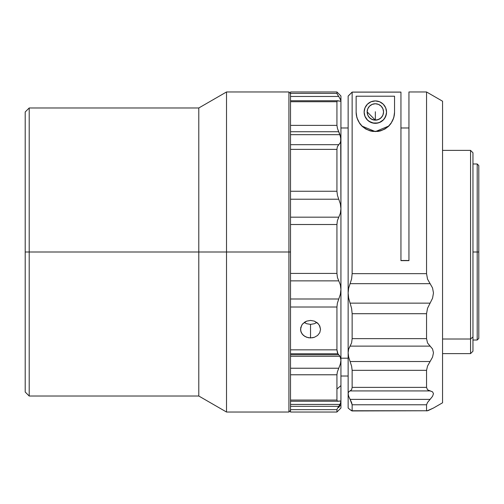 <?xml version="1.0" encoding="UTF-8"?>
<svg xmlns="http://www.w3.org/2000/svg" width="504" height="504" viewBox="0 0 504 504"><rect width="100%" height="100%" fill="white"/><g stroke="black" fill="none" stroke-linecap="round" stroke-linejoin="round"><path stroke-width="0.76" d="M29.201 252L29.201 107.976L29.201 252L198.797 252L198.797 107.976L198.797 252L226.517 252L226.517 91.974L226.517 252L290.524 252L288.924 252L288.924 91.974L288.924 252L226.517 252L226.517 412.026L226.517 252L198.797 252L198.797 396.024L198.797 252L29.201 252L29.201 396.024L29.201 252L25.2 252L29.201 252M25.2 111.976L25.2 392.024L25.2 111.976L29.201 107.976L198.797 107.976L226.517 91.974L288.924 91.974L290.524 93.574M477.2 252L478.8 252L478.8 165.583L478.8 252L477.2 252L477.2 163.983L477.2 252L472.96 252L477.2 252L477.2 340.017L477.2 252M442.556 353.619L470.56 353.619L472.96 351.219L472.96 336.956L470.56 339.009L470.56 353.619L470.56 339.009L442.556 339.009L470.56 339.009L472.96 336.956L472.96 152.781L470.56 150.381L470.56 339.009L470.56 150.381L442.556 150.381M426.85 410.949L433.478 408.026L442.556 402.791L442.556 101.21L426.548 91.974L426.548 273.653L427.531 279.115L432.539 287.929L433.478 292.969L432.545 298.261L427.531 308.272L426.548 313.709L426.548 338.631L427.531 342.985L432.539 348.97L433.478 352.756L432.545 357.141L427.531 366.055L426.548 370.327L426.548 387.381L427.531 389.806L432.539 391.835L433.478 393.662L432.545 396.32L427.531 402.469L426.548 404.775L426.548 410.76L428.098 410.603L433.478 408.026M426.548 410.76L426.548 404.775L352.139 404.775L352.139 410.76L426.548 410.76L351.962 410.949L350.091 409.695L352.139 410.76L352.139 404.775L351.609 402.564L348.648 396.226L348.138 393.668L348.138 408.026L350.091 409.695L348.642 408.467M375.341 123.323A11.201 11.201 0 0 1 364.14 112.121A11.201 11.201 0 0 1 375.341 100.92A11.201 11.201 0 0 1 386.543 112.121A11.201 11.201 0 0 1 375.341 123.323L371.057 122.472L367.422 120.04L364.99 116.405L364.14 112.121L364.99 107.831L367.422 104.202L371.057 101.77L375.341 100.92L379.632 101.77L383.261 104.202L385.692 107.831L386.543 112.121L385.692 116.405L383.261 120.04L379.632 122.472L375.341 123.323M364.14 112.058A11.201 11.201 180 0 0 375.341 123.203A11.201 11.201 180 0 0 386.543 112.058M367.139 111.857A8.203 8.203 180 0 0 375.341 119.958L375.341 120.154A8.203 8.203 0 0 1 367.139 111.951A8.203 8.203 0 0 1 375.341 103.748A8.203 8.203 0 0 1 383.544 111.951A8.203 8.203 0 0 1 375.341 120.154L367.139 111.857M400.945 260.492L408.946 260.505L400.945 260.492M340.937 358.193L348.138 358.193L340.937 358.193M375.341 111.737L375.341 119.958L375.341 111.737M338.064 401.247L340.358 401.039L340.937 401.909L340.937 385.598L336.937 389.025L336.937 400.05L337.459 401.134L340.358 401.039L340.937 401.909L339.992 404.416L290.524 404.416L339.992 404.416L338.764 406.319L290.524 406.319L338.764 406.319L337.378 408.492L339.992 404.416L340.937 401.909L340.937 360.19L340.358 364.046L338.764 368.235L290.524 368.235L338.764 368.235L337.378 371.883L340.358 364.046L340.937 360.19L340.937 289.479L340.358 294.33L338.764 299.004L290.524 299.004L338.764 299.004L337.378 303.156L340.358 294.33L340.937 289.479L340.937 208.732L340.358 213.274L338.764 217.18L290.524 217.18L338.764 217.18L337.378 220.721L340.358 213.274L340.937 208.732L340.937 139.57L340.358 142.594L338.764 144.686L290.524 144.686L338.764 144.686L337.378 146.664L340.358 142.594L340.937 139.57L340.937 100.542L340.099 101.241M336.937 400.05L290.524 400.05L336.937 400.05L336.937 389.025L340.937 385.598L340.937 360.19L339.992 356.278L290.524 356.278L339.992 356.278L337.913 353.758L338.764 354.766L290.524 354.766L338.764 354.766L339.992 356.278L340.937 360.19L340.937 289.479L340.358 284.873L337.459 277.584L338.764 280.867L290.524 280.867L338.764 280.867L340.358 284.873L340.937 289.479L340.937 208.732L340.358 203.912L337.459 195.439L338.764 199.225L290.524 199.225L338.764 199.225L340.358 203.912L340.937 208.732L340.698 137.233L337.459 128.451L338.764 131.727L290.524 131.727L338.764 131.727L339.992 134.675L290.524 134.675L339.992 134.675L340.937 139.57L340.937 100.542L340.358 101.228L337.793 100.75L290.524 100.75L290.524 96.144L290.524 401.19M337.913 353.758L336.937 349.839L290.524 349.839L290.524 353.758L337.913 353.758L290.524 353.758L290.524 374.781L336.937 374.781L337.378 371.883L336.937 374.781L290.524 374.781L290.524 401.247L338.014 401.247M339.809 400.964L340.358 401.039M320.531 91.999L300.529 91.999M319.328 325.143L320.531 329.332L319.775 332.659L317.608 335.45L314.37 337.296L310.533 337.945L310.533 324.374L314.364 323.732L316.865 322.472L314.364 323.732L310.533 324.374L306.69 323.732L304.196 322.472L306.69 323.732L310.533 324.374L310.533 337.945L306.703 337.296L303.458 335.45L301.291 332.665L300.529 329.339L301.732 325.137M302.702 323.826L306.703 321.117L310.533 320.431L314.357 321.117L318.358 323.826M25.2 392.024L29.201 396.024L198.797 396.024L226.517 412.026L288.924 412.026L288.924 252L288.924 412.026L290.524 410.426M340.937 408.001L340.937 401.909L340.937 408.026L336.937 412.026L336.937 409.651L336.937 412.026L290.524 412.026L290.524 409.651L336.937 409.651L290.524 409.651L290.524 401.247L290.524 412.001M337.459 352.876L336.937 349.839L336.937 307.012L336.937 349.839L290.524 349.839L290.524 307.012L336.937 307.012L290.524 307.012L290.524 273.42L336.937 273.42L290.524 273.42L290.524 224.507L336.937 224.507L337.378 220.721L336.937 224.507L290.524 224.507L290.524 191.255L336.937 191.255L290.524 191.255L290.524 149.367L336.937 149.367L337.378 146.664L336.937 149.367L290.524 149.367L290.524 125.364L336.937 125.364L290.524 125.364L290.524 101.726L336.937 101.726L337.378 100.832L340.358 101.228M290.524 100.869L290.524 101.726L336.937 101.726L336.937 125.364L336.937 101.726L337.378 100.832M290.524 91.999L290.524 96.144L290.524 93.41L336.937 93.41L290.524 93.41L290.524 91.974L301.014 91.974M340.937 403.458L340.358 402.772L340.937 403.458M338.764 407.541L340.358 405.115M336.937 389.025L336.937 374.781L336.937 389.025M336.937 307.012L337.378 303.156L336.937 307.012M312.493 337.774L308.58 337.781L304.977 336.514L302.217 334.158L300.718 331.04L300.724 327.619L302.217 324.425L304.97 321.955L306.703 321.117L310.533 320.431L314.357 321.117L317.596 323.064L319.769 325.956L320.531 329.332L319.775 332.659L317.608 335.45L314.37 337.296L312.493 337.774M337.459 277.584L336.937 273.42L336.937 224.507L336.937 273.42L337.459 277.584M337.459 195.439L336.937 191.255L336.937 149.367L336.937 191.255L337.459 195.439M337.459 128.451L336.937 125.364L337.459 128.451M338.764 96.459L337.459 94.563L338.764 96.459L290.524 96.459L338.764 96.459L340.937 100.542L340.937 95.974L336.937 91.974L336.937 93.41L336.937 91.974L320.046 91.974M320.342 91.974L300.718 91.974M337.378 408.492L336.937 409.651M340.358 98.885L340.937 100.542L340.937 95.999M336.937 93.41L337.459 94.563M375.341 119.958A8.203 8.203 180 0 0 383.544 111.857M408.946 91.974L426.548 91.974L426.548 273.653L352.139 273.653L351.603 278.983L350.091 283.683L430.101 283.683L432.539 287.929L433.478 292.969L432.545 298.261L430.101 303.143L350.091 303.143L351.609 308.454L352.139 313.709L426.548 313.709L352.139 313.709L352.139 338.631L426.548 338.631L352.139 338.631L351.603 342.89L350.091 346.122L430.101 346.122L432.539 348.97L433.478 352.756L432.545 357.141L430.101 361.519L350.091 361.519L351.609 366.206L352.139 370.327L426.548 370.327L352.139 370.327L352.139 387.381L426.548 387.381L352.139 387.381L351.603 389.762L350.091 390.928L430.101 390.928L432.539 391.835L433.478 393.662L432.545 396.32L430.101 399.376L350.091 399.376L352.139 404.775L426.548 404.775L427.531 402.469L430.101 399.376L350.091 399.376L348.648 396.226L348.138 393.668L348.642 391.885L350.091 390.928L430.101 390.928L427.531 389.806L426.548 387.381L426.548 370.327L427.531 366.055L430.101 361.519L350.091 361.519L348.648 357.002L348.138 352.769L348.642 349.089L350.091 346.122L430.101 346.122L427.531 342.985L426.548 338.631L426.548 313.709L427.531 308.272L430.101 303.143L350.091 303.143L348.648 298.103L348.138 292.981L348.642 288.099L350.091 283.683L430.101 283.683L427.531 279.115L426.548 273.653L352.139 273.653L352.139 92.125L348.138 96.132L348.138 393.668L348.642 391.885L351.603 389.762L352.139 387.381L352.139 370.327L351.609 366.206L348.648 357.002L348.138 352.769L348.642 349.089L351.603 342.89L352.139 338.631L352.139 313.709L351.609 308.454L348.648 298.103L348.138 292.981L348.642 288.099L351.603 278.983L352.139 273.653L352.139 92.125L400.945 92.125L400.945 260.637L408.946 260.637L408.946 91.974L408.946 260.637L400.945 260.637L400.945 92.125L352.139 92.125L348.138 96.132L348.138 408.026M383.261 119.921L379.632 122.352L377.527 122.989L373.155 122.989L369.117 121.319L367.422 119.921L364.99 116.292L364.354 114.188M386.329 114.188L384.653 118.226M348.138 96.081L352.139 92.075L400.945 92.075L352.139 92.075L348.138 96.081M375.341 103.748L372.204 104.372L369.545 106.149L367.762 108.814L367.139 111.951L367.762 115.088L369.545 117.747L372.204 119.53L375.341 120.154L378.479 119.53L381.144 117.747L382.92 115.088L383.544 111.951L382.92 108.814L381.144 106.149L378.479 104.372L375.341 103.748M394.544 96.22L356.139 96.22L356.139 112.285L356.139 96.22L394.544 96.22L394.544 112.285L393.763 117.741L390.94 123.556L388.842 126.025L375.36 131.601L361.872 126.057L359.755 123.575L356.914 117.728L356.139 112.285L356.914 117.728L359.755 123.575L362.263 126.435L365.709 128.993L370.156 130.882L372.695 131.418L378.013 131.412L380.558 130.876L385.006 128.98L388.439 126.416L390.94 123.556L393.763 117.741L394.544 112.285L394.544 96.22M388.918 125.698L391.312 122.787L393.082 119.467L394.178 115.87L394.544 112.121A19.202 19.202 180 0 1 375.341 131.323A19.202 19.202 180 0 1 356.139 112.121L356.504 115.87L357.601 119.467L359.377 122.787L361.765 125.698M371.593 130.952L375.341 131.323L379.09 130.952M442.556 101.21L426.548 91.974L442.556 101.21L442.556 402.791M472.96 351.112L472.96 152.888M478.8 338.417L478.8 252L478.8 338.417L477.2 340.017L472.96 340.017M472.96 163.983L477.2 163.983L478.8 165.583M408.946 127.978L400.945 127.978M348.138 127.978L340.937 127.978M348.138 376.022L340.937 376.022"/></g></svg>
